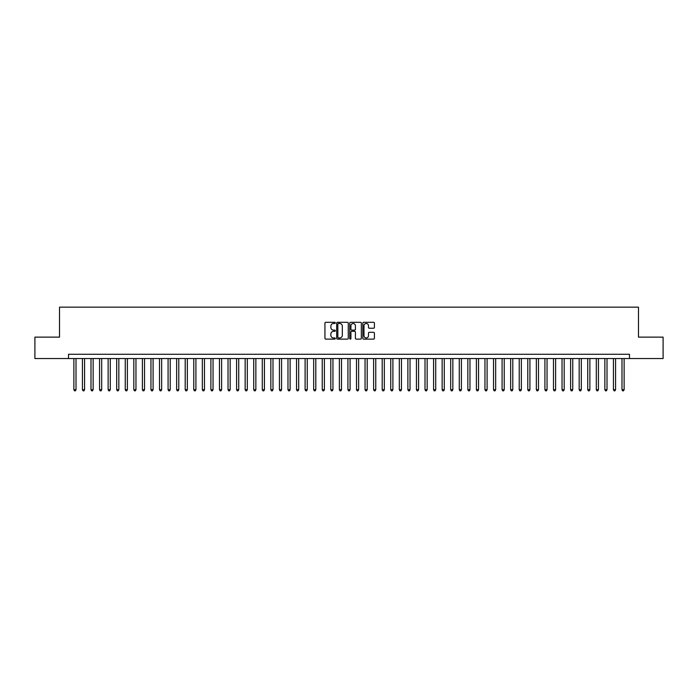 <?xml version="1.0" encoding="UTF-8"?>
<svg xmlns="http://www.w3.org/2000/svg" width="698" height="698" viewBox="0 0 698 698"><rect width="100%" height="100%" fill="white"/><g stroke="black" fill="none" stroke-linecap="round" stroke-linejoin="round"><path stroke-width="1.05" d="M335.293 322.895A0.585 0.585 0 0 0 334.708 322.31L325.774 322.31A0.838 0.838 0 0 0 324.936 323.148L324.936 338.277A0.838 0.838 0 0 0 325.774 339.123L334.708 339.123A0.585 0.585 0 0 0 335.293 338.53A0.585 0.585 0 0 0 334.708 337.945L333.557 337.945A2.687 2.687 0 0 1 330.861 335.258L330.861 333.993A2.687 2.687 0 0 1 333.557 331.306L334.708 331.306A0.585 0.585 0 0 0 335.293 330.712A0.585 0.585 0 0 0 334.708 330.128L333.557 330.128A2.687 2.687 0 0 1 330.861 327.441L330.861 326.175A2.687 2.687 0 0 1 333.557 323.488L334.708 323.488A0.585 0.585 0 0 0 335.293 322.895M373.57 328.235A0.838 0.838 0 0 0 374.407 327.397L374.407 323.148A0.838 0.838 0 0 0 373.57 322.31L363.649 322.31A0.838 0.838 0 0 0 362.812 323.148L362.812 338.277A0.838 0.838 0 0 0 363.649 339.123L373.57 339.123A0.838 0.838 0 0 0 374.407 338.277L374.407 333.155A0.838 0.838 0 0 0 373.57 332.309L369.321 332.309A0.838 0.838 0 0 0 368.483 333.155L368.483 335.694A2.251 2.251 0 0 1 366.232 337.945A2.251 2.251 0 0 1 363.981 335.694L363.981 325.73A2.251 2.251 0 0 1 366.232 323.488A2.251 2.251 0 0 1 368.483 325.73L368.483 327.397A0.838 0.838 0 0 0 369.321 328.235L373.57 328.235M68.517 358.545L34.9 358.545L34.9 337.134L59.522 337.134L59.522 307.164L638.478 307.164L638.478 337.134L663.1 337.134L663.1 358.545L629.483 358.545L629.483 354.27L68.517 354.27L68.517 358.545L629.483 358.545M348.267 323.148A0.838 0.838 0 0 0 347.421 322.31L337.5 322.31A0.838 0.838 0 0 0 336.663 323.148L336.663 338.277A0.838 0.838 0 0 0 337.5 339.123L347.421 339.123A0.838 0.838 0 0 0 348.267 338.277L348.267 323.148M350.579 322.31L360.5 322.31A0.838 0.838 0 0 1 361.337 323.148L361.337 338.277A0.838 0.838 0 0 1 360.5 339.123L356.25 339.123A0.838 0.838 0 0 1 355.413 338.277L355.413 332.143A0.838 0.838 0 0 0 354.567 331.306L351.757 331.306A0.838 0.838 0 0 0 350.911 332.143L350.911 338.53A0.585 0.585 0 0 1 350.326 339.123A0.585 0.585 0 0 1 349.733 338.53L349.733 323.148A0.838 0.838 0 0 1 350.579 322.31M338.425 323.488A0.585 0.585 0 0 0 337.841 324.073L337.841 337.352A0.585 0.585 0 0 0 338.425 337.945L339.647 337.945A2.687 2.687 0 0 0 342.334 335.258L342.334 326.175A2.687 2.687 0 0 0 339.647 323.488L338.425 323.488M355.413 325.774A2.251 2.251 0 0 0 353.162 323.532A2.251 2.251 0 0 0 350.911 325.774L350.911 329.281A0.838 0.838 0 0 0 351.757 330.128L354.567 330.128A0.838 0.838 0 0 0 355.413 329.281L355.413 325.774M73.866 358.545L73.866 389.72L76.012 389.72L76.012 358.545M76.012 389.72L75.367 390.836L74.512 390.836L73.866 389.72M82.434 358.545L82.434 389.72L84.571 389.72L84.571 358.545M84.571 389.72L83.935 390.836L83.071 390.836L82.434 389.72M90.993 358.545L90.993 389.72L93.139 389.72L93.139 358.545M93.139 389.72L92.494 390.836L91.639 390.836L90.993 389.72M99.561 358.545L99.561 389.72L101.699 389.72L101.699 358.545M101.699 389.72L101.062 390.836L100.207 390.836L99.561 389.72M108.129 358.545L108.129 389.72L110.267 389.72L110.267 358.545M110.267 389.72L109.621 390.836L108.766 390.836L108.129 389.72M116.688 358.545L116.688 389.72L118.834 389.72L118.834 358.545M118.834 389.72L118.189 390.836L117.334 390.836L116.688 389.72M125.256 358.545L125.256 389.72L127.394 389.72L127.394 358.545M127.394 389.72L126.757 390.836L125.893 390.836L125.256 389.72M133.815 358.545L133.815 389.72L135.962 389.72L135.962 358.545M135.962 389.72L135.316 390.836L134.461 390.836L133.815 389.72M142.383 358.545L142.383 389.72L144.521 389.72L144.521 358.545M144.521 389.72L143.884 390.836L143.029 390.836L142.383 389.72M150.951 358.545L150.951 389.72L153.089 389.72L153.089 358.545M153.089 389.72L152.443 390.836L151.588 390.836L150.951 389.72M159.51 358.545L159.51 389.72L161.657 389.72L161.657 358.545M161.657 389.72L161.011 390.836L160.156 390.836L159.51 389.72M168.078 358.545L168.078 389.72L170.216 389.72L170.216 358.545M170.216 389.72L169.579 390.836L168.715 390.836L168.078 389.72M176.638 358.545L176.638 389.72L178.784 389.72L178.784 358.545M178.784 389.72L178.138 390.836L177.283 390.836L176.638 389.72M185.206 358.545L185.206 389.72L187.343 389.72L187.343 358.545M187.343 389.72L186.706 390.836L185.851 390.836L185.206 389.72M193.774 358.545L193.774 389.72L195.911 389.72L195.911 358.545M195.911 389.72L195.266 390.836L194.41 390.836L193.774 389.72M202.333 358.545L202.333 389.72L204.479 389.72L204.479 358.545M204.479 389.72L203.833 390.836L202.978 390.836L202.333 389.72M210.901 358.545L210.901 389.72L213.038 389.72L213.038 358.545M213.038 389.72L212.401 390.836L211.538 390.836L210.901 389.72M219.46 358.545L219.46 389.72L221.606 389.72L221.606 358.545M221.606 389.72L220.961 390.836L220.106 390.836L219.46 389.72M228.028 358.545L228.028 389.72L230.166 389.72L230.166 358.545M230.166 389.72L229.529 390.836L228.674 390.836L228.028 389.72M236.596 358.545L236.596 389.72L238.733 389.72L238.733 358.545M238.733 389.72L238.088 390.836L237.233 390.836L236.596 389.72M245.155 358.545L245.155 389.72L247.301 389.72L247.301 358.545M247.301 389.72L246.656 390.836L245.801 390.836L245.155 389.72M253.723 358.545L253.723 389.72L255.861 389.72L255.861 358.545M255.861 389.72L255.224 390.836L254.36 390.836L253.723 389.72M262.282 358.545L262.282 389.72L264.429 389.72L264.429 358.545M264.429 389.72L263.783 390.836L262.928 390.836L262.282 389.72M270.85 358.545L270.85 389.72L272.988 389.72L272.988 358.545M272.988 389.72L272.351 390.836L271.496 390.836L270.85 389.72M279.418 358.545L279.418 389.72L281.556 389.72L281.556 358.545M281.556 389.72L280.91 390.836L280.055 390.836L279.418 389.72M287.977 358.545L287.977 389.72L290.124 389.72L290.124 358.545M290.124 389.72L289.478 390.836L288.623 390.836L287.977 389.72M296.545 358.545L296.545 389.72L298.683 389.72L298.683 358.545M298.683 389.72L298.046 390.836L297.182 390.836L296.545 389.72M305.105 358.545L305.105 389.72L307.251 389.72L307.251 358.545M307.251 389.72L306.605 390.836L305.75 390.836L305.105 389.72M313.672 358.545L313.672 389.72L315.81 389.72L315.81 358.545M315.81 389.72L315.173 390.836L314.318 390.836L313.672 389.72M322.24 358.545L322.24 389.72L324.378 389.72L324.378 358.545M324.378 389.72L323.732 390.836L322.877 390.836L322.24 389.72M330.8 358.545L330.8 389.72L332.946 389.72L332.946 358.545M332.946 389.72L332.3 390.836L331.445 390.836L330.8 389.72M339.368 358.545L339.368 389.72L341.505 389.72L341.505 358.545M341.505 389.72L340.86 390.836L340.005 390.836L339.368 389.72M347.927 358.545L347.927 389.72L350.073 389.72L350.073 358.545M350.073 389.72L349.428 390.836L348.572 390.836L347.927 389.72M356.495 358.545L356.495 389.72L358.632 389.72L358.632 358.545M358.632 389.72L357.995 390.836L357.14 390.836L356.495 389.72M365.054 358.545L365.054 389.72L367.2 389.72L367.2 358.545M367.2 389.72L366.555 390.836L365.7 390.836L365.054 389.72M373.622 358.545L373.622 389.72L375.76 389.72L375.76 358.545M375.76 389.72L375.123 390.836L374.268 390.836L373.622 389.72M382.19 358.545L382.19 389.72L384.328 389.72L384.328 358.545M384.328 389.72L383.682 390.836L382.827 390.836L382.19 389.72M390.749 358.545L390.749 389.72L392.895 389.72L392.895 358.545M392.895 389.72L392.25 390.836L391.395 390.836L390.749 389.72M399.317 358.545L399.317 389.72L401.455 389.72L401.455 358.545M401.455 389.72L400.818 390.836L399.954 390.836L399.317 389.72M407.876 358.545L407.876 389.72L410.023 389.72L410.023 358.545M410.023 389.72L409.377 390.836L408.522 390.836L407.876 389.72M416.444 358.545L416.444 389.72L418.582 389.72L418.582 358.545M418.582 389.72L417.945 390.836L417.09 390.836L416.444 389.72M425.012 358.545L425.012 389.72L427.15 389.72L427.15 358.545M427.15 389.72L426.504 390.836L425.649 390.836L425.012 389.72M433.571 358.545L433.571 389.72L435.718 389.72L435.718 358.545M435.718 389.72L435.072 390.836L434.217 390.836L433.571 389.72M442.139 358.545L442.139 389.72L444.277 389.72L444.277 358.545M444.277 389.72L443.64 390.836L442.776 390.836L442.139 389.72M450.699 358.545L450.699 389.72L452.845 389.72L452.845 358.545M452.845 389.72L452.199 390.836L451.344 390.836L450.699 389.72M459.267 358.545L459.267 389.72L461.404 389.72L461.404 358.545M461.404 389.72L460.767 390.836L459.912 390.836L459.267 389.72M467.835 358.545L467.835 389.72L469.972 389.72L469.972 358.545M469.972 389.72L469.326 390.836L468.471 390.836L467.835 389.72M476.394 358.545L476.394 389.72L478.54 389.72L478.54 358.545M478.54 389.72L477.894 390.836L477.039 390.836L476.394 389.72M484.962 358.545L484.962 389.72L487.099 389.72L487.099 358.545M487.099 389.72L486.462 390.836L485.599 390.836L484.962 389.72M493.521 358.545L493.521 389.72L495.667 389.72L495.667 358.545M495.667 389.72L495.022 390.836L494.167 390.836L493.521 389.72M502.089 358.545L502.089 389.72L504.226 389.72L504.226 358.545M504.226 389.72L503.59 390.836L502.735 390.836L502.089 389.72M510.657 358.545L510.657 389.72L512.794 389.72L512.794 358.545M512.794 389.72L512.149 390.836L511.294 390.836L510.657 389.72M519.216 358.545L519.216 389.72L521.362 389.72L521.362 358.545M521.362 389.72L520.717 390.836L519.862 390.836L519.216 389.72M527.784 358.545L527.784 389.72L529.922 389.72L529.922 358.545M529.922 389.72L529.285 390.836L528.421 390.836L527.784 389.72M536.343 358.545L536.343 389.72L538.49 389.72L538.49 358.545M538.49 389.72L537.844 390.836L536.989 390.836L536.343 389.72M544.911 358.545L544.911 389.72L547.049 389.72L547.049 358.545M547.049 389.72L546.412 390.836L545.557 390.836L544.911 389.72M553.479 358.545L553.479 389.72L555.617 389.72L555.617 358.545M555.617 389.72L554.971 390.836L554.116 390.836L553.479 389.72M562.038 358.545L562.038 389.72L564.185 389.72L564.185 358.545M564.185 389.72L563.539 390.836L562.684 390.836L562.038 389.72M570.606 358.545L570.606 389.72L572.744 389.72L572.744 358.545M572.744 389.72L572.107 390.836L571.243 390.836L570.606 389.72M579.165 358.545L579.165 389.72L581.312 389.72L581.312 358.545M581.312 389.72L580.666 390.836L579.811 390.836L579.165 389.72M587.733 358.545L587.733 389.72L589.871 389.72L589.871 358.545M589.871 389.72L589.234 390.836L588.379 390.836L587.733 389.72M596.301 358.545L596.301 389.72L598.439 389.72L598.439 358.545M598.439 389.72L597.793 390.836L596.938 390.836L596.301 389.72M604.861 358.545L604.861 389.72L607.007 389.72L607.007 358.545M607.007 389.72L606.361 390.836L605.506 390.836L604.861 389.72M613.429 358.545L613.429 389.72L615.566 389.72L615.566 358.545M615.566 389.72L614.929 390.836L614.066 390.836L613.429 389.72M621.988 358.545L621.988 389.72L624.134 389.72L624.134 358.545M624.134 389.72L623.489 390.836L622.633 390.836L621.988 389.72"/></g></svg>
